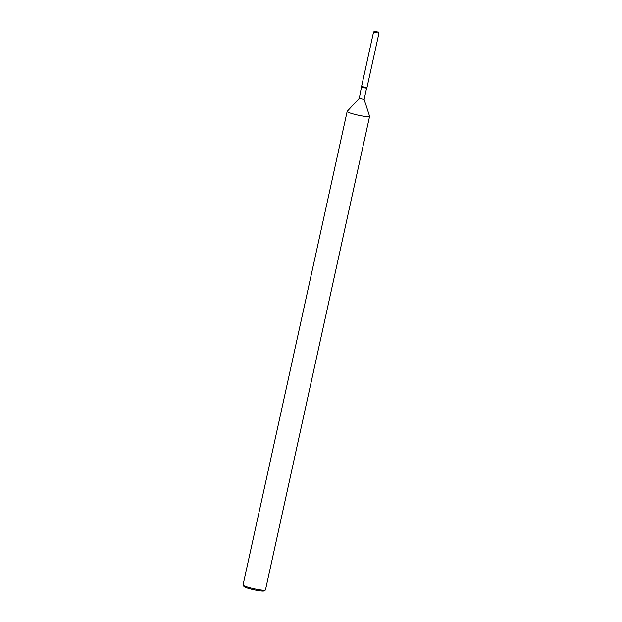 <?xml version="1.0" encoding="UTF-8"?>
<svg xmlns="http://www.w3.org/2000/svg" width="622" height="622" viewBox="0 0 622 622"><rect width="100%" height="100%" fill="white"/><g stroke="black" fill="none" stroke-linecap="round" stroke-linejoin="round"><path stroke-width="0.93" d="M377.087 31.419L374.934 31.116L377.087 31.419M374.949 31.1L373.565 31.986L361.561 86.582L363.256 87.71L366.576 88.168L364.127 99.295M359.283 98.245L347.208 111.369A11.484 1.298 12.4 0 0 347.162 111.447A11.484 1.298 12.4 0 0 354.206 114.246A11.484 1.298 12.4 0 0 369.592 116.376A11.484 1.298 12.4 0 0 369.585 116.291L364.127 99.31L359.283 98.253L361.569 86.606L365.884 87.274M347.162 111.447L243.047 584.983A11.484 1.298 12.4 0 0 243.093 585.146A11.484 1.298 12.4 0 0 250.091 587.782A11.484 1.298 12.4 0 0 265.369 590.045A11.484 1.298 12.4 0 0 265.477 589.92L369.592 116.376M243.093 585.146L243.964 586.492A10.333 1.166 12.4 0 0 250.262 588.863A10.333 1.166 12.4 0 0 264.016 590.9L265.369 590.045M361.569 86.606L366.949 87.764L378.953 33.168L378.067 31.784M373.565 31.986L378.953 33.168"/></g></svg>
